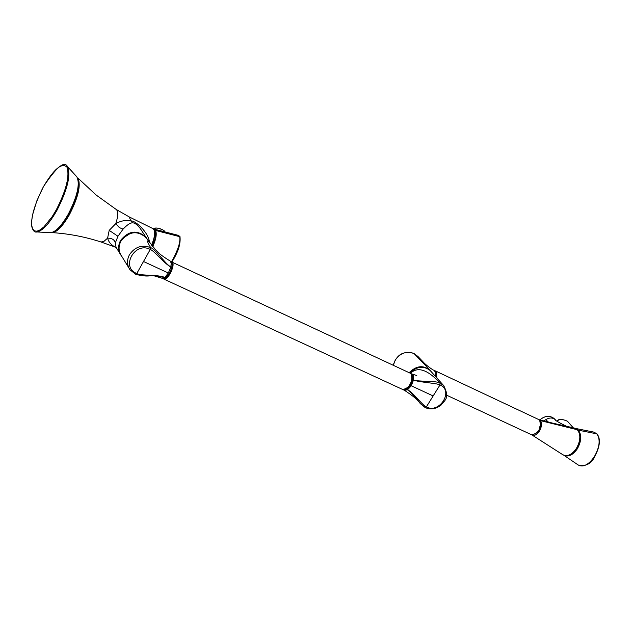 <?xml version="1.0" encoding="UTF-8"?>
<svg xmlns="http://www.w3.org/2000/svg" width="631" height="631" viewBox="0 0 631 631"><rect width="100%" height="100%" fill="white"/><g stroke="black" fill="none" stroke-linecap="round" stroke-linejoin="round"><path stroke-width="0.95" d="M436.526 373.465L436.368 377.433M540.814 423.101L538.677 431.076M538.953 419.662L540.317 420.443C542.179 423.054 541.871 426.619 539.395 431.147C536.8 434.846 534.315 436.116 531.949 434.956L562.71 454.659C567.269 456.907 571.828 454.841 576.387 448.452C580.678 440.604 580.946 434.302 577.176 429.553L574.178 428.007L552.456 423.093M563.838 455.243C568.381 457.23 572.869 455.101 577.302 448.862C581.608 440.982 581.861 434.664 578.075 429.892L575.606 428.473M594.299 456.741L594.599 456.82C591.35 463.793 585.923 466.538 578.296 465.047L578.296 465.047C583.249 467.579 588.581 464.81 594.299 456.741C599.789 446.922 600.594 439.239 596.713 433.718L593.582 432.054L575.527 428.433M573.232 427.802L567.466 421.216C561.984 418.866 558.624 418.897 557.386 421.319M555.335 419.757L555.264 419.694C552.677 417.462 549.522 417.446 545.783 419.647L544.001 420.987M435.571 376.549L435.658 372.542L434.096 370.302L435.477 371.091L436.542 373.568L436.25 377.299M426.58 366.501L413.968 353.486L418.945 357.54M425.255 407.594L426.485 406.963C439.578 414.11 454.123 390.502 439.981 384.965L440.012 383.104C437.054 380.627 417.414 381.826 413.526 379.98L411.286 385.793L407.531 389.816C412.366 391.614 422.967 406.009 426.351 406.892L426.485 406.963M439.981 384.965L426.351 406.892L425.168 407.563L420.301 403.595L425.333 407.65C430.657 409.858 435.871 409.03 440.974 405.173C444.327 400.267 450.408 398.753 443.64 385.557L440.17 383.167C427.581 369.561 417.675 366.272 410.458 373.3M440.012 383.104L439.839 384.91C437.133 383.112 418.258 382.26 413.526 379.98L413.195 375.303L410.749 373.465M419.796 403.035C418.037 400.038 412.895 395.787 404.392 390.281L407.531 389.816C410.797 392.151 415.056 396.749 420.301 403.595M409.937 385.044L411.893 380.312L412.067 376.044M169.518 273.523L164.92 278.421M172.058 263.064L171.932 267.583L169.558 273.452M154.335 275.897L162.12 278.279L164.786 277.482L168.351 273.018L170.835 266.905C166.04 264.87 155.534 249.095 150.864 247.723L150.249 249.45C135.034 241.145 120.34 267.165 136.627 273.436L135.689 274.304L130.01 269.776L135.791 274.311M136.627 273.436L135.87 274.375C148.49 277.427 148.9 275.155 155.092 275.928L164.786 277.482C159.138 274.501 140.334 275.96 136.793 273.507L150.249 249.45M130.01 269.776C126.894 265.067 126.728 260.011 129.513 254.616C135.042 246.768 142.101 244.434 150.683 247.628C147.433 242.272 146.7 240.103 148.474 241.129L148.932 241.799M141.786 230.804L140.311 228.58C137.116 224.533 134.529 222.64 132.549 222.909C130.396 222.672 127.233 224.754 123.061 229.148L117.965 236.254L115.331 242.88L116.017 247.163L120.056 253.765M149.476 242.58C148.955 232.642 134.971 220.053 130.862 220.945C125.806 219.88 120.758 220.795 115.725 223.69L109.195 230.378L107.601 238.147C108.682 242.28 111.466 245.356 115.962 247.376L116.23 247.51M152.41 246.248C155.683 238.778 156.527 233.446 154.942 230.268L153.996 229.447M152.765 246.658C156.188 238.912 157.072 233.383 155.415 230.07L153.593 229.037M171.49 261.707L172.594 259.838C178.478 248.819 180.813 240.987 179.59 236.325L178.463 235.387L154.177 229.132M164.549 231.806L163.792 230.402C159.083 227.854 155.683 227.397 153.585 229.029M56.151 230.22C60.229 227.215 64.441 221.883 68.763 214.225C75.318 201.873 78.567 191.445 78.504 182.927M78.496 182.533C78.701 191.035 75.46 201.597 68.763 214.225C64.559 221.655 60.466 226.908 56.459 229.968M150.864 247.723L150.407 249.537C154.563 251.004 165.117 264.468 170.835 266.905L171.214 263.017L170.125 261.013M435.209 370.862L436.337 371.564L436.881 378.008M539.655 420.199L539.742 420.254C541.769 428.457 539.087 433.308 531.704 434.83C538.858 433.189 541.508 428.315 539.655 420.199M539.395 431.147L538.921 430.847M577.373 429.75L539.955 420.498M574.178 428.007L577.294 429.616C581.104 434.451 580.867 440.746 576.584 448.507L576.387 448.452M576.529 448.404L576.584 448.507C571.923 455.156 567.293 457.215 562.71 454.659M567.222 455.606C570.803 455.219 574.021 452.877 576.884 448.586C580.914 441.321 581.325 435.303 578.099 430.531M576.884 448.586L577.302 448.862M577.704 430.042L596.958 433.868M593.85 432.101L596.942 433.844C600.87 438.782 600.089 446.44 594.599 456.82L594.536 456.694M548.426 422.107L545.783 419.647M539.86 419.907C545.003 415.695 549.759 415.245 554.152 418.566L554.46 418.881M413.723 353.368L413.968 353.486C406.68 350.797 400.456 352.942 395.282 359.922L393.326 365.294M425.539 365.341L429.727 370.011C423.022 364.876 416.16 365.759 409.148 372.684M416.239 368.275L409.756 372.968C416.76 366.248 423.582 365.444 430.232 370.578L430.776 371.186M409.842 373.008C416.862 366.295 423.661 365.491 430.232 370.578L444.216 386.204M404.392 390.281L403.588 389.911C405.765 390.589 408.06 389.09 410.481 385.415C413.439 379.696 413.66 375.76 411.144 373.615M411.286 385.793L433.079 395.921M411.167 373.867L411.278 373.946C412.871 382.449 410.047 387.647 402.83 389.556C407.295 392.159 415.032 377.622 411.167 373.867M410.379 373.26L172.492 262.362C175.331 265.761 167.333 281.26 163.879 279.091L402.83 389.556M171.04 261.439C172.918 263.34 172.318 267.339 169.25 273.436C166.844 277.395 164.762 279.154 163.019 278.697C164.612 279.486 166.797 277.758 169.565 273.515C172.618 268.585 173.107 264.563 171.04 261.439L170.149 261.021C156.488 252.55 158.263 251.808 155.045 249.142L147.331 239.394M128.969 268.072L121.515 255.91C118.447 251.256 118.273 246.287 121.002 240.987C129.016 231.191 137.455 230.149 146.313 237.863C137.432 230.126 128.992 231.151 120.994 240.932M123.021 238.108L130.53 233.304M121.089 255.452L121.751 256.296L121.089 255.452C117.997 250.775 117.823 245.767 120.568 240.427C128.653 230.56 137.148 229.51 146.076 237.272L147.599 239.796M109.195 230.378L117.965 236.254M115.331 242.88C114.487 239.701 111.908 238.132 107.601 238.147L103.957 241.365L101.063 242.004C85.224 236.838 68.976 233.715 52.318 232.634C57.153 232.027 62.855 226.032 69.442 214.658C78.323 197.195 81.147 184.993 77.905 178.045L96.109 195.003L116.285 209.516C118.431 211.448 118.242 216.173 115.725 223.69L119.354 227.594L123.061 229.148M101.063 242.004L116.175 247.431M132.549 222.909L130.862 220.945L129.252 216.93L152.915 228.603C155.62 230.828 155.147 236.357 151.503 245.191M154.942 230.268L180.048 236.767M172.594 259.838L173.123 259.917M164.123 230.701L164.407 231.096M164.699 231.845L163.744 230.37M68.448 214.225C75.452 200.966 78.749 190.026 78.339 181.389M55.165 230.828C59.417 227.878 63.834 222.364 68.416 214.28M50.243 232.555L50.725 232.594C55.646 232.034 61.483 225.914 68.243 214.248C77.345 196.344 80.216 183.873 76.856 176.846L76.525 176.499M36.243 231.971L36.835 231.971C42.514 230.97 49.226 223.745 56.971 210.304C67.509 189.608 71.011 175.032 67.493 166.568L67.107 166.111M43.389 186.776L36.716 201.115L32.56 214.926L31.7 220.787L31.739 225.559L32.67 228.998L34.468 230.907L37.04 231.183L40.281 229.794L44.02 226.781L52.231 216.567L56.269 209.863C66.365 190.026 69.907 175.741 66.894 167.018C61.735 162.451 53.903 169.037 43.389 186.776M168.351 273.018L143.592 261.534M434.854 370.657L436.62 373.197L436.423 377.496M435.587 371.004L538.835 419.607M539.079 419.694L552.464 423.093M563.783 455.219L578.296 465.047M573.271 427.81L567.435 421.185C561.622 418.763 558.238 418.779 557.283 421.24M566.685 426.367C558.514 422.36 554.673 420.112 555.177 419.623L554.152 418.566C549.719 415.222 544.939 415.671 539.813 419.891M446.661 395.203L531.704 434.83M393.223 365.239C396.631 354.527 403.509 350.576 413.857 353.407L417.935 356.476L423.843 362.659C425.026 364.253 433.071 370.452 434.089 370.302M430.247 370.594L429.727 370.011M411.964 374.002L416.799 375.548M163.476 278.831L163.879 279.091M171.892 261.833L171.443 261.699M162.12 278.279L163.019 278.697M120.355 253.962C118.439 249.687 118.644 245.349 120.986 240.947M147.599 239.804L141.794 230.82M116.285 209.516L129.252 216.93M116.396 247.786L115.055 247.226M151.961 245.727C155.636 234.748 155.96 229.037 152.915 228.603M171.995 261.881L173.123 259.98C178.463 251.177 180.75 243.392 179.985 236.633L178.463 235.387M153.546 228.998C154.934 227.341 158.342 227.799 163.776 230.378M51.49 232.539L52.318 232.634M68.448 214.272C77.534 196.58 80.342 184.102 76.856 176.846L67.493 166.568C64.386 160.511 56.348 167.231 43.381 186.737C34.429 204.665 30.58 218.066 31.85 226.939C33.072 230.899 34.729 232.579 36.835 231.971L50.725 232.594C55.891 231.987 61.799 225.874 68.448 214.272"/></g></svg>
